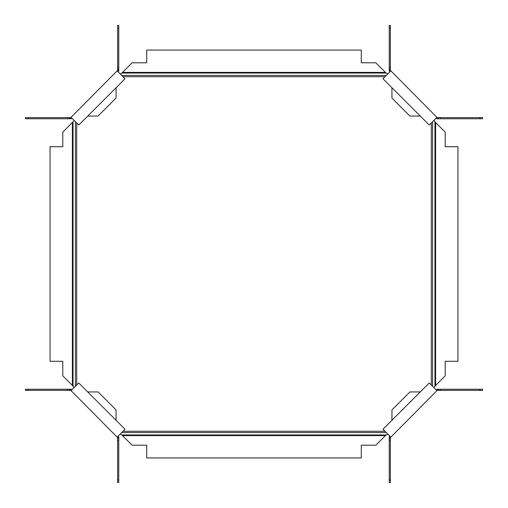 <?xml version="1.0" encoding="UTF-8"?>
<svg xmlns="http://www.w3.org/2000/svg" width="508" height="508" viewBox="0 0 508 508"><rect width="100%" height="100%" fill="white"/><g stroke="black" fill="none" stroke-linecap="round" stroke-linejoin="round"><path stroke-width="0.76" d="M70.371 390.379L70.371 389.242L25.4 389.242L25.4 390.379L70.796 390.379L117.621 437.629L118.758 437.629L118.758 482.6L117.621 482.6L117.621 479.87L118.758 479.87M116.065 419.9L116.065 409.937L98.063 391.935L88.1 391.935M70.371 389.242L71.266 389.242L71.869 389.846M67.532 389.242L67.532 390.379M28.13 390.379L28.13 389.242M117.621 479.87L117.621 440.468L118.758 440.468M117.621 440.468L117.621 437.629M117.354 436.937L124.955 429.33L124.657 428.866L79.134 383.343L78.67 383.045L71.063 390.646M124.657 428.866L79.134 383.343M118.758 437.629L118.758 436.734L118.154 436.131M70.371 117.621L70.371 118.758L25.4 118.758L25.4 117.621L70.796 117.621L117.621 70.371L118.758 70.371L118.758 25.4L117.621 25.4L117.621 28.13L118.758 28.13M116.065 88.1L116.065 98.063L98.063 116.065L88.1 116.065M70.371 118.758L71.266 118.758L71.869 118.154M67.532 118.758L67.532 117.621M28.13 117.621L28.13 118.758M117.621 28.13L117.621 67.532L118.758 67.532M117.621 67.532L117.621 70.371M117.354 71.063L124.955 78.67L124.657 79.134L79.134 124.657L78.67 124.955L71.063 117.354M124.657 79.134L79.134 124.657M118.758 70.371L118.758 71.266L118.154 71.869M437.629 117.621L437.629 118.758L482.6 118.758L482.6 117.621L437.204 117.621L390.379 70.371L389.242 70.371L389.242 25.4L390.379 25.4L390.379 28.13L389.242 28.13M391.935 88.1L391.935 98.063L409.937 116.065L419.9 116.065M437.629 118.758L436.734 118.758L436.131 118.154M440.468 118.758L440.468 117.621M479.87 117.621L479.87 118.758M390.379 28.13L390.379 67.532L389.242 67.532M390.379 67.532L390.379 70.371M390.646 71.063L383.045 78.67L383.343 79.134L428.866 124.657L429.33 124.955L436.937 117.354M383.343 79.134L428.866 124.657M389.242 70.371L389.242 71.266L389.846 71.869M437.629 390.379L437.629 389.242L482.6 389.242L482.6 390.379L437.204 390.379L390.379 437.629L389.242 437.629L389.242 482.6L390.379 482.6L390.379 479.87L389.242 479.87M391.935 419.9L391.935 409.937L409.937 391.935L419.9 391.935M437.629 389.242L436.734 389.242L436.131 389.846M440.468 389.242L440.468 390.379M479.87 390.379L479.87 389.242M390.379 479.87L390.379 440.468L389.242 440.468M390.379 440.468L390.379 437.629M390.646 436.937L383.045 429.33L383.343 428.866L428.866 383.343L429.33 383.045L436.937 390.646M383.343 428.866L428.866 383.343M389.242 437.629L389.242 436.734L389.846 436.131M122.993 76.708L385.007 76.708L122.993 76.708M386.29 75.419L121.71 75.419M122.555 72.396L121.774 73.038L386.226 73.038L385.445 72.396L122.555 72.396L132.163 62.789L146.717 62.789L146.717 50.063L361.283 50.063L361.283 62.789L375.837 62.789L385.445 72.396M387.661 74.054L386.226 73.038M121.774 73.038L120.339 74.054M121.71 432.581L386.29 432.581M385.007 431.292L122.993 431.292M122.555 435.604L385.445 435.604L386.226 434.962L121.774 434.962L132.163 445.211L146.717 445.211L146.717 457.937L361.283 457.937L361.283 445.211L375.837 445.211L385.445 435.604M120.339 433.946L121.774 434.962M386.226 434.962L387.661 433.946M431.292 122.993L431.292 385.007M432.581 386.29L432.581 121.71M435.604 122.555L434.962 121.774L434.962 386.226L435.604 385.445L435.604 122.555L445.211 132.163L445.211 146.717L457.937 146.717L457.937 361.283L445.211 361.283L445.211 375.837L435.604 385.445M433.946 387.661L434.962 386.226M434.962 121.774L433.946 120.339M75.419 121.71L75.419 386.29M76.708 385.007L76.708 122.993M72.396 122.555L72.396 385.445L73.038 386.226L73.038 121.774L62.789 132.163L62.789 146.717L50.063 146.717L50.063 361.283L62.789 361.283L62.789 375.837L72.396 385.445M74.054 120.339L73.038 121.774M73.038 386.226L74.054 387.661M69.406 390.379L69.406 389.242M117.621 438.595L118.758 438.595M69.406 117.621L69.406 118.758M117.621 69.406L118.758 69.406M438.595 117.621L438.595 118.758M390.379 69.406L389.242 69.406M438.595 390.379L438.595 389.242M390.379 438.595L389.242 438.595"/></g></svg>
